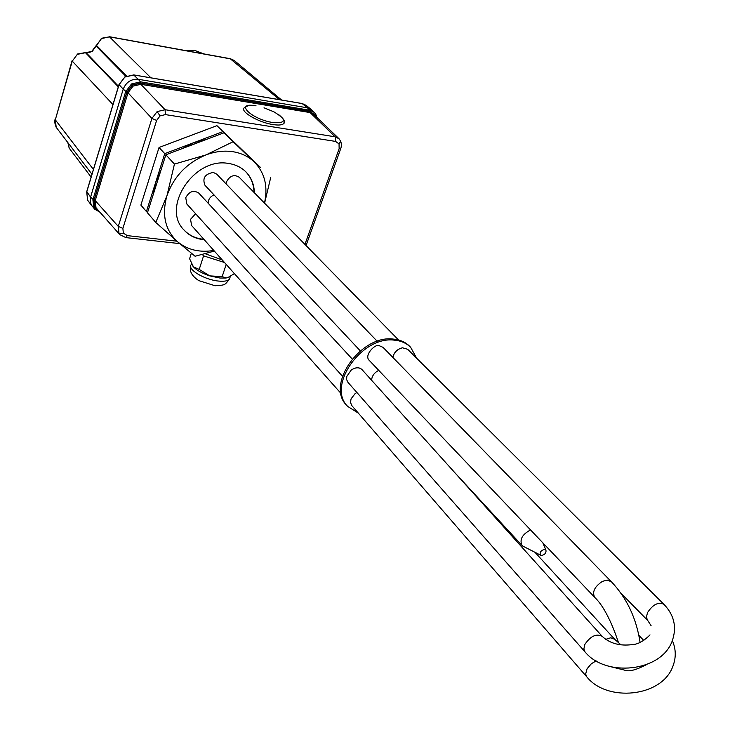 <?xml version="1.0" encoding="UTF-8"?>
<svg xmlns="http://www.w3.org/2000/svg" width="730" height="730" viewBox="0 0 730 730"><rect width="100%" height="100%" fill="white"/><g stroke="black" fill="none" stroke-linecap="round" stroke-linejoin="round"><path stroke-width="1.09" d="M119.957 234.85L119.026 233.646L118.287 226.41L151.904 118.433L157.105 111.626L165.062 109.71L335.161 136.811L339.112 138.828M316.053 116.59L315.606 115.477L310.067 111.398L140.735 83.037L132.267 84.99L126.801 92.208L94.015 200.193L94.854 207.904L98.997 211.244M99.7 212.038L93.805 208.013L92.902 199.719L125.651 91.724L131.537 83.95L140.653 81.851L140.735 83.037M313.827 114.446L310.077 112.575L140.863 84.315L133.043 86.122L128.006 92.783L95.228 200.613L96.004 207.721L119.757 234.631M313.754 114.373L338.893 138.618L340.664 141.109L339.048 143.938L335.608 141.419L165.409 114.601L160.089 115.878L156.621 120.423L122.877 228.39L123.361 233.208L127.385 235.626L176.897 241.192M126.801 92.208L123.233 89.124C126.126 82.162 131.108 78.886 138.198 79.269L140.653 81.851L309.967 110.276L307.412 107.812L311.774 109.993L307.412 107.812L138.198 79.269C131.108 78.886 126.126 82.162 123.233 89.124L90.392 197.721L90.274 202.383L92.327 206.517M99.754 212.101L94.644 209.127L91.095 204.728L90.109 201.279L90.556 197.1L94.015 200.193M310.067 111.398L309.967 110.276L314.247 112.365L316.008 114.792L315.606 115.477M184.48 50.379L194.746 50.407L203.834 53.901M302.184 103.532L306.18 105.366L302.266 103.587L133.918 74.971L124.857 77.042L119.026 84.771L86.724 191.954L87.646 200.202L91.734 205.769M101.178 38.334L109.473 36.847L101.497 38.581L92.281 51.355L77.334 54.349L72.27 61.128L55.307 119.82L56.201 127.312L91.971 174.26M68.027 142.87L69.25 148.236L91.122 177.071M133.846 74.925L302.101 103.523L307.412 107.812L138.198 79.269L133.681 74.934M124.775 77.097L118.981 84.598L123.233 89.124L90.556 197.1L86.806 191.698M281.634 100.037L234.403 60.636L230.726 58.92L109.473 36.847L150.9 77.818M228.745 277.318L225.971 278.03L219.894 278.03L209.756 275.876L199.208 269.397L203.579 255.865L224.493 262.481M234.394 273.604L227.687 277.683L226.172 277.938L222.157 276.634L209.756 275.876C202.274 273.412 196.844 270.419 193.459 266.897L189.599 258.748L191.351 253.264M222.157 276.634L226.19 264.388M199.208 269.397L193.459 266.897L192.319 265.364M202.338 254.514L203.579 255.865M222.258 259.971L205.267 253.748M264.014 107.803L273.942 111.845C286.89 119.784 286.598 123.361 273.075 122.567C251.074 119.318 233.564 101.698 256.075 105.859M284.189 122.202L283.55 123.717C281.935 125.104 278.431 125.387 273.029 124.575C258.447 122.503 239.522 111.352 244.285 107.739L248.255 105.594M544.425 549.389L545.94 550.128C546.368 552.811 544.954 554.59 541.697 555.484L540.574 555.156C539.424 552.537 540.711 550.612 544.425 549.389M594.795 597.45L369.353 360.501C363.43 355.346 375.704 343.082 379.399 345.755L383.058 347.37L611.311 581.682M586.637 676.701L351.787 405.561L350.5 402.394L351.066 398.863L355.099 393.616L356.87 392.484M584.913 651.762L347.909 382.292L346.622 379.554L346.805 376.406L351.194 370.092C355.492 367.208 359.069 367.007 361.925 369.508L361.98 369.572C359.105 367.062 355.51 367.236 351.194 370.092M416.693 358.266L410.652 347.307C406.482 343.155 401.062 340.773 394.401 340.162C361.806 335.627 326.474 386.216 347.672 406.409L358.339 413.125M410.652 347.307L409.594 346.239C405.424 342.087 400.013 339.705 393.351 339.094C360.775 334.541 325.489 385.093 346.668 405.287L347.462 406.172M352.161 358.941L198.77 193.085C193.587 189.846 189.252 191.379 185.749 197.684L186.843 204.035L342.452 376.233M226.072 183.869L226.464 181.879C229.859 175.729 234.074 174.16 239.121 177.189L398.543 339.979M195.613 213.735L190.557 219.31L191.598 225.506L340.992 393.415M360.301 350.865L205.011 185.32C202.164 178.23 204.929 173.941 213.315 172.453L216.728 174.132L377.237 341.321M203.889 239.33L202.931 239.23C195.093 238.272 188.678 235.078 183.677 229.64M204.263 239.741L203.305 239.641C195.421 238.683 188.979 235.462 183.978 229.986C160.856 207.338 194.481 156.685 228.636 163.483C235.553 164.533 241.302 167.334 245.901 171.879C251.302 177.472 254.14 184.434 254.396 192.784M174.443 164.067L205.969 154.924C215.067 151.511 223.937 150.426 232.578 151.648C241.165 152.99 248.382 156.412 254.223 161.923L224.083 132.75L165.847 154.796L147.451 212.768L155.764 222.449L166.978 195.631L174.443 164.067L165.847 154.796M214.355 251.084L195.093 256.248L177.591 241.785C165.126 230.206 161.595 214.821 166.978 195.631C173.813 176.523 186.807 162.945 205.969 154.924L233.125 141.711L224.083 132.75M240.79 148.701L243.273 151.064M208.105 203.177C208.287 199.418 210.231 196.644 213.954 194.855M245.745 171.732C251.001 177.29 253.757 184.179 254.013 192.392M270.693 177.563L264.588 203.196M233.125 141.711L254.223 161.923C264.78 172.754 268.193 186.478 264.479 203.077M213.799 250.463C199.573 252.772 187.5 249.879 177.591 241.785L155.764 222.449M181.962 148.701L194.016 142.569L222.942 131.619L260.364 167.38M153.181 194.718L155.526 182.792L164.761 153.638L194.016 142.569L206.626 139.357M147.533 212.521L146.411 211.554L155.526 182.792L160.655 171.158M260.373 167.352L216.929 125.66L159.049 147.469L140.881 205.112L146.411 211.554M164.761 153.638L159.049 147.469M222.942 131.619L216.929 125.66M371.597 380.248C371.917 375.95 374.298 372.656 378.733 370.365M392.813 357.39C394.09 352.225 397.33 349.031 402.54 347.799L407.668 349.278L664.035 604.44M523.839 546.624L521.977 545.438C519.395 539.516 522.251 534.351 530.546 529.934M157.105 111.626L160.089 115.878M165.409 114.601L165.062 109.71L140.863 84.315L140.79 83.129L309.976 111.462L315.88 116.426M119.026 233.646L123.361 233.208M98.851 211.079L94.955 207.831L94.115 200.129L95.228 200.613L118.287 226.41L122.877 228.39M340.527 140.835L340.664 141.109C341.549 143.691 341.576 146.182 340.746 148.582L340.846 148.309M304.939 244.395L339.14 148.71L339.048 143.938M339.14 148.71L340.746 148.582L306.052 245.535M93.805 208.013L94.854 207.904M131.537 83.95L132.267 84.99M96.004 207.721L94.955 207.831M156.621 120.423L151.904 118.433L128.006 92.783L126.856 92.299L132.322 85.081L140.79 83.129M133.043 86.122L132.322 85.081M335.608 141.419L335.161 136.811L310.077 112.575L309.976 111.462M94.115 200.129L126.856 92.299M125.469 237.569L127.385 235.626M126.564 75.966L96.433 45.36L101.497 38.581M92.281 51.355L91.898 51.146C91.15 52.076 89.142 52.542 85.885 52.542M85.1 52.405L86.14 52.715L118.479 86.277M112.968 104.572L72.27 61.128L77.334 54.349M77.033 54.093L85.364 52.587L118.315 86.815M72.069 60.772L55.307 119.82L93.422 169.442M279.508 99.681L230.178 58.701L109.217 36.683M96.223 45.005L96.196 46.154L125.861 76.322M191.506 263.904L191.296 264.579C186.552 269.087 204.628 279.982 218.891 281.096C224.256 281.579 227.769 280.94 229.421 279.207L230.078 277.227M618.52 642.783C617.963 641.269 608.592 610.581 594.913 597.587L594.695 597.35C591.993 591.939 594.567 586.619 602.405 581.381L607.26 580.076L611.457 581.819C626.851 598.107 636.387 618.301 640.082 642.4M647.674 620.418L646.388 617.252L647.501 612.634C652.885 604.476 658.341 601.693 663.88 604.285L664.181 604.586C674.465 615.49 677.057 627.864 671.947 641.707C660.312 672.129 605.644 677.13 585.268 652.173L585.104 651.972M602.268 636.432L602.177 636.323C596.328 633.357 590.561 636.049 584.876 644.408L583.854 649.006L584.986 651.844M596.118 660.896L591.318 663.771L587.066 668.799L585.642 674.073L586.829 676.911M614.669 639.261L610.7 637.792L605.608 639.37M392.877 357.445L393.424 355.364C395.313 351.185 398.352 348.666 402.54 347.799M362.043 369.645L602.314 636.478C610.097 643.559 620.171 646.251 632.563 644.563C637.901 644.344 643.714 641.123 650.01 634.908M356.879 392.494L355.099 393.616M314.238 112.365L316.008 114.792L316.793 117.302M314.247 112.365L311.683 109.901M119.757 234.622L125.861 237.606L179.735 243.619M87.627 200.175L86.678 191.835M124.766 76.969L133.772 74.907M69.177 148.117L67.844 142.633M56.128 127.203C54.641 123.087 54.303 120.505 55.124 119.437M306.18 105.366L311.199 109.482M91.971 51.1L95.986 45.798M230.443 58.747L234.202 60.471M86.697 191.762L118.963 84.662M230.297 276.542L229.421 279.207C224.439 285.284 225.752 284.983 215.058 285.749L198.861 280.639C194.737 278.048 188.751 272.847 190.667 266.395M278.668 114.61C284.171 119.081 285.804 122.12 283.55 123.717M610.49 666.654L625.82 670.45C629.835 671.636 636.815 669.665 646.762 664.528M586.71 676.783L586.993 677.102C607.132 702.15 661.152 697.26 672.622 666.974C676.19 658.049 676.117 649.308 672.394 640.748M545.94 550.128L542.837 542.846M534.953 552.291L614.769 639.352L620.965 644.845M643.842 640.52L639.316 635.839M651.105 625.701L647.747 620.5L620.098 592.349M540.574 555.156L522.634 546.013M521.977 545.438L454.635 472.474"/></g></svg>
